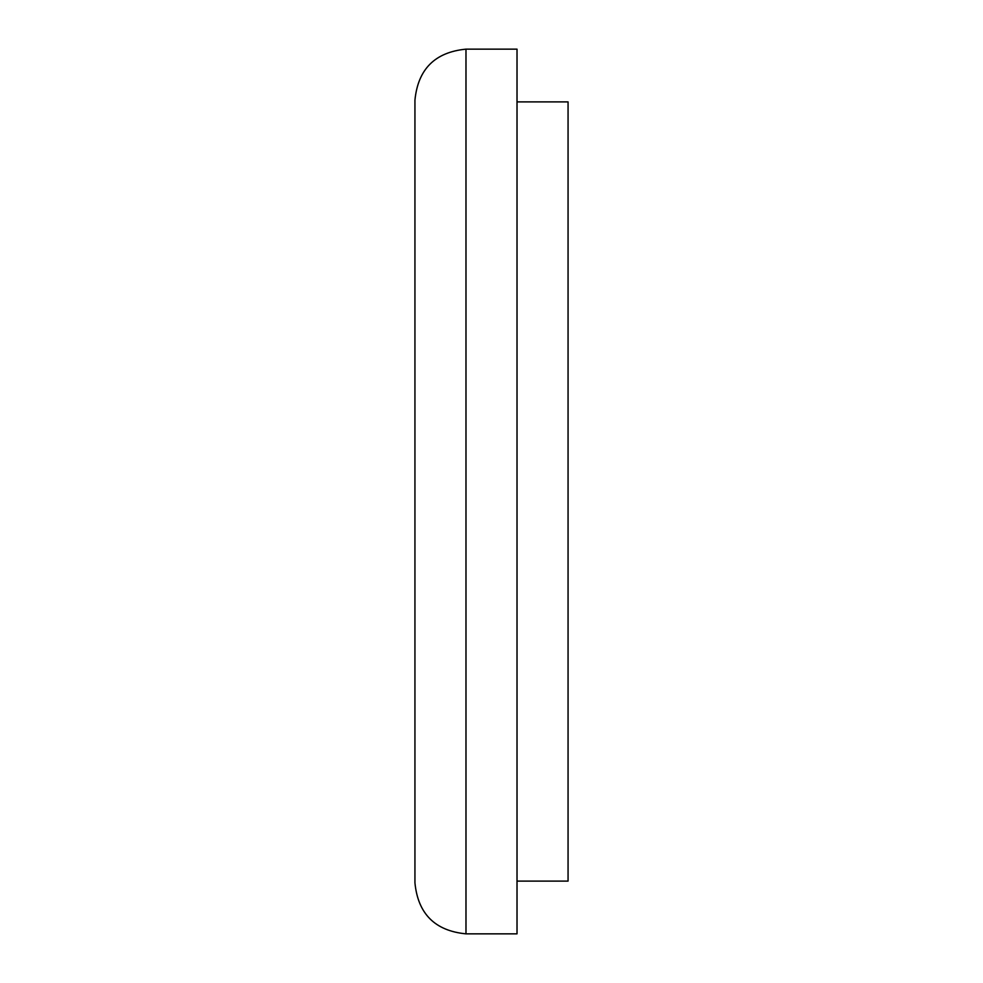 <?xml version="1.0" encoding="UTF-8"?>
<svg xmlns="http://www.w3.org/2000/svg" width="983" height="983" viewBox="0 0 983 983"><rect width="100%" height="100%" fill="white"/><g stroke="black" fill="none" stroke-linecap="round" stroke-linejoin="round"><path stroke-width="1.47" d="M414.937 882.808L414.937 100.192C417.972 69.191 434.978 52.173 465.979 49.15L465.979 933.85C434.978 930.827 417.972 913.809 414.937 882.808M465.979 933.85L517.021 933.85L517.021 49.15L465.979 49.15M517.021 101.888L568.063 101.888L568.063 881.112L517.021 881.112"/></g></svg>
